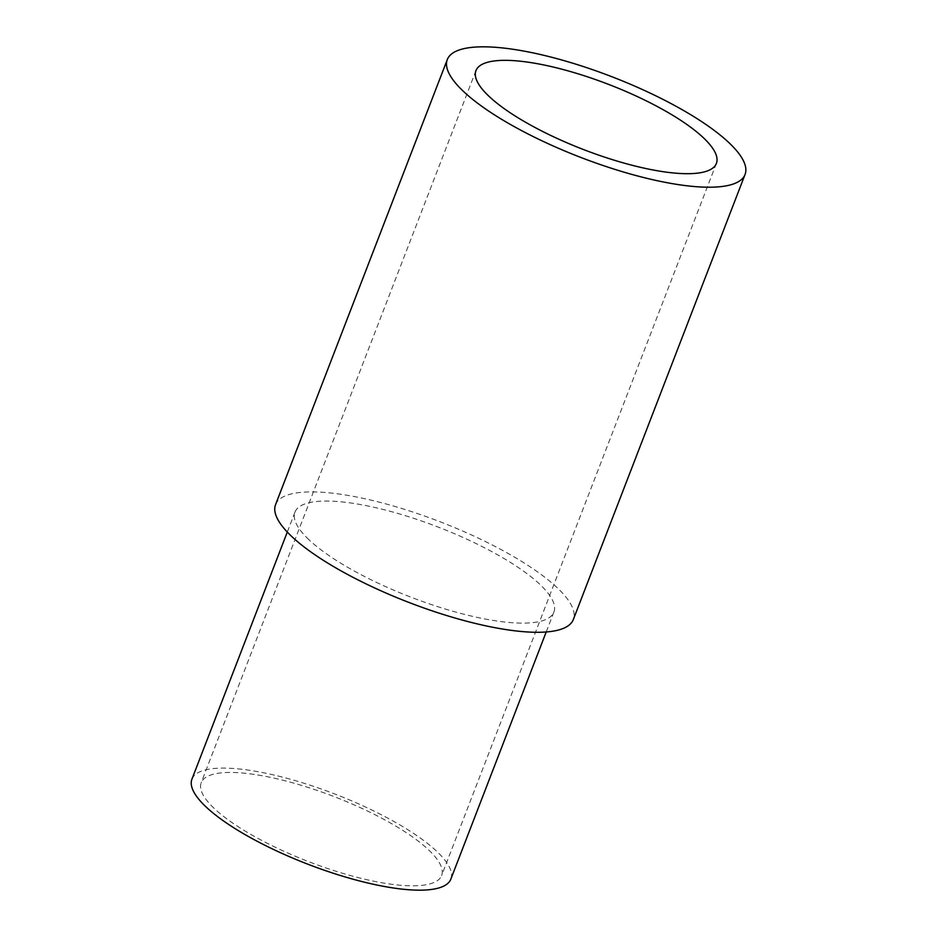 <?xml version="1.0" encoding="UTF-8"?>
<svg xmlns="http://www.w3.org/2000/svg" width="937" height="937" viewBox="0 0 937 937"><rect width="100%" height="100%" fill="white"/><g stroke="black" fill="none" stroke-linecap="round" stroke-linejoin="round"><path stroke-width="0.7" stroke-dasharray="4.68 3.51" d="M275.56 504.645A159.583 43.243 -158.9 0 1 396.609 506.952A159.583 43.243 -158.9 0 1 557.339 587.874A159.583 43.243 -158.9 0 1 573.327 619.544M308.882 539.665A138.77 37.597 -158.9 0 1 294.979 512.129A138.77 37.597 -158.9 0 1 400.24 514.144A138.77 37.597 -158.9 0 1 540.005 584.512A138.77 37.597 -158.9 0 1 553.908 612.048A138.77 37.597 -158.9 0 1 448.647 610.034A138.77 37.597 -158.9 0 1 308.882 539.665M191.933 779.174A138.77 37.597 -158.9 0 1 297.193 781.189A138.77 37.597 -158.9 0 1 436.958 851.546A138.77 37.597 -158.9 0 1 450.861 879.082M214.093 808.315A128.849 34.915 -158.9 0 1 201.186 782.746A128.849 34.915 -158.9 0 1 298.926 784.609A128.849 34.915 -158.9 0 1 428.701 849.953A128.849 34.915 -158.9 0 1 441.62 875.521A128.849 34.915 -158.9 0 1 343.879 873.659A128.849 34.915 -158.9 0 1 214.093 808.315M294.979 512.129L287.296 532.052M553.908 612.048L546.212 631.971M475.961 70.638L201.186 782.746M716.395 163.413L441.62 875.521"/><path stroke-width="1.41" d="M745.067 174.469L573.327 619.544A159.583 43.243 -158.9 0 1 452.278 617.225A159.583 43.243 -158.9 0 1 291.548 536.304A159.583 43.243 -158.9 0 1 275.56 504.645L447.3 59.57A159.583 43.243 -158.9 0 1 568.337 61.877A159.583 43.243 -158.9 0 1 729.08 142.811A159.583 43.243 -158.9 0 1 745.067 174.469A159.583 43.243 -158.9 0 1 624.019 172.162A159.583 43.243 -158.9 0 1 463.288 91.24A159.583 43.243 -158.9 0 1 447.3 59.57M488.88 96.206A128.849 34.915 -158.9 0 1 475.961 70.638A128.849 34.915 -158.9 0 1 573.702 72.5A128.849 34.915 -158.9 0 1 703.488 137.844A128.849 34.915 -158.9 0 1 716.395 163.413A128.849 34.915 -158.9 0 1 618.654 161.539A128.849 34.915 -158.9 0 1 488.88 96.206M546.212 631.971L450.861 879.082A138.77 37.597 -158.9 0 1 345.612 877.079A138.77 37.597 -158.9 0 1 205.835 806.71A138.77 37.597 -158.9 0 1 191.933 779.174L287.296 532.052"/></g></svg>
